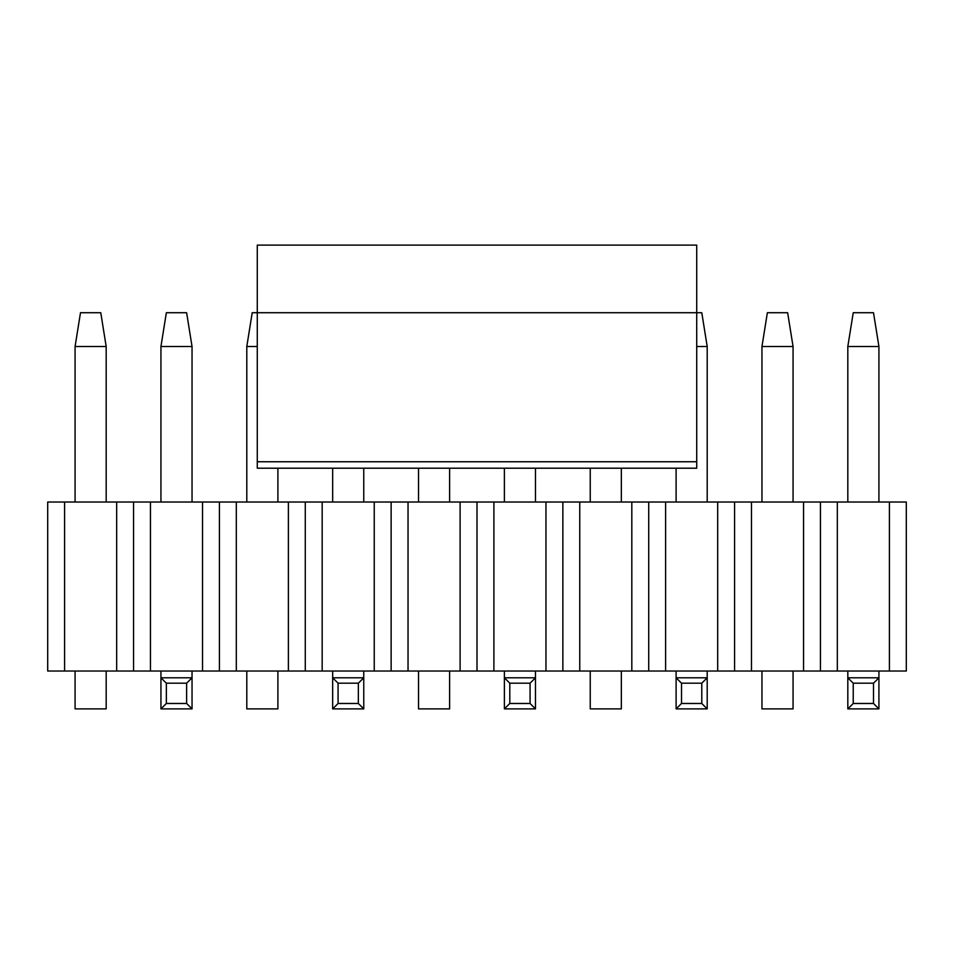 <?xml version="1.0" encoding="UTF-8"?>
<svg xmlns="http://www.w3.org/2000/svg" width="954" height="954" viewBox="0 0 954 954"><rect width="100%" height="100%" fill="white"/><g stroke="black" fill="none" stroke-linecap="round" stroke-linejoin="round"><path stroke-width="1.43" d="M257.282 346.517L246.8 346.517L252.214 312.721L257.282 312.721L257.282 245.106L696.718 245.106L696.718 312.721L257.282 312.721L257.282 468.211L696.718 468.211L696.718 312.721L701.786 312.721L707.2 346.517L696.718 346.517M853.234 312.721L873.506 312.721L878.92 346.517L847.82 346.517L853.234 312.721M878.92 671.032L878.92 708.894L847.82 708.894L847.82 671.032M847.82 502.019L847.82 346.517M878.92 502.019L878.92 346.517M878.92 708.894L873.506 703.48L853.234 703.48L847.82 708.894M873.506 703.48L873.506 683.195L853.234 683.195L853.234 703.48M873.506 683.195L878.92 677.793L847.82 677.793L853.234 683.195M707.2 671.032L707.2 708.894L676.1 708.894L676.1 671.032M676.1 502.019L676.1 468.211L621.34 468.211L621.34 502.019M707.2 502.019L707.2 346.517M707.2 708.894L701.786 703.48L681.514 703.48L676.1 708.894M701.786 703.48L701.786 683.195L681.514 683.195L681.514 703.48M701.786 683.195L707.2 677.793L676.1 677.793L681.514 683.195M535.48 671.032L535.48 708.894L504.38 708.894L504.38 671.032M504.38 502.019L504.38 468.211L449.62 468.211L449.62 502.019M535.48 502.019L535.48 468.211L590.24 468.211L590.24 502.019M535.48 708.894L530.066 703.48L509.794 703.48L504.38 708.894M530.066 703.48L530.066 683.195L509.794 683.195L509.794 703.48M530.066 683.195L535.48 677.793L504.38 677.793L509.794 683.195M363.76 671.032L363.76 708.894L332.66 708.894L332.66 671.032M332.66 502.019L332.66 468.211L277.9 468.211L277.9 502.019M363.76 502.019L363.76 468.211L418.52 468.211L418.52 502.019M363.76 708.894L358.346 703.48L338.074 703.48L332.66 708.894M358.346 703.48L358.346 683.195L338.074 683.195L338.074 703.48M358.346 683.195L363.76 677.793L332.66 677.793L338.074 683.195M166.354 312.721L186.626 312.721L192.04 346.517L160.94 346.517L166.354 312.721M192.04 671.032L192.04 708.894L160.94 708.894L160.94 671.032M160.94 502.019L160.94 346.517M192.04 502.019L192.04 346.517M192.04 708.894L186.626 703.48L166.354 703.48L160.94 708.894M186.626 703.48L186.626 683.195L166.354 683.195L166.354 703.48M186.626 683.195L192.04 677.793L160.94 677.793L166.354 683.195M767.374 312.721L787.646 312.721L793.06 346.517L761.96 346.517L767.374 312.721M761.96 346.517L761.96 502.019M793.06 502.019L793.06 346.517M793.06 671.032L793.06 708.894L761.96 708.894L761.96 671.032M621.34 671.032L621.34 708.894L590.24 708.894L590.24 671.032M449.62 671.032L449.62 708.894L418.52 708.894L418.52 671.032M246.8 346.517L246.8 502.019M277.9 671.032L277.9 708.894L246.8 708.894L246.8 671.032M80.494 312.721L100.766 312.721L106.18 346.517L75.08 346.517L80.494 312.721M75.08 346.517L75.08 502.019M106.18 502.019L106.18 346.517M106.18 671.032L106.18 708.894L75.08 708.894L75.08 671.032M47.7 671.032L47.7 502.019L906.3 502.019L906.3 671.032L47.7 671.032M820.44 502.019L820.44 671.032M837.338 671.032L837.338 502.019M889.402 671.032L889.402 502.019M803.542 502.019L803.542 671.032M751.478 502.019L751.478 671.032M734.58 502.019L734.58 671.032M717.682 502.019L717.682 671.032M665.618 502.019L665.618 671.032M648.72 502.019L648.72 671.032M631.822 502.019L631.822 671.032M579.758 502.019L579.758 671.032M562.86 502.019L562.86 671.032M545.962 502.019L545.962 671.032M493.898 502.019L493.898 671.032M477 502.019L477 671.032M460.102 502.019L460.102 671.032M408.038 502.019L408.038 671.032M391.14 502.019L391.14 671.032M374.242 502.019L374.242 671.032M322.178 502.019L322.178 671.032M305.28 502.019L305.28 671.032M288.382 502.019L288.382 671.032M236.318 502.019L236.318 671.032M219.42 502.019L219.42 671.032M202.522 502.019L202.522 671.032M150.458 502.019L150.458 671.032M133.56 502.019L133.56 671.032M116.662 502.019L116.662 671.032M64.598 502.019L64.598 671.032M696.718 461.748L257.282 461.748"/></g></svg>
